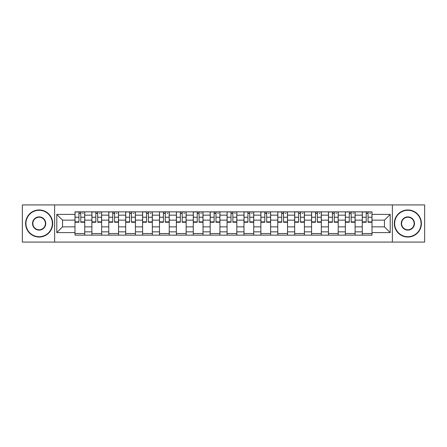 <?xml version="1.0" encoding="UTF-8"?>
<svg xmlns="http://www.w3.org/2000/svg" width="447" height="447" viewBox="0 0 447 447"><rect width="100%" height="100%" fill="white"/><g stroke="black" fill="none" stroke-linecap="round" stroke-linejoin="round"><path stroke-width="0.67" d="M392.371 242.078L424.65 242.078L424.65 204.922L22.35 204.922L22.35 242.078L392.371 242.078L392.371 204.922M91.892 235.144L91.892 215.158L84.74 215.158L84.74 235.144M84.74 215.158L84.74 211.856M91.892 215.158L91.892 211.856M101.642 211.856L101.642 235.144M108.789 235.144L108.789 211.856M118.539 211.856L118.539 235.144M125.685 235.144L125.685 211.856M135.435 211.856L135.435 235.144M142.587 235.144L142.587 211.856M152.332 211.856L152.332 235.144M159.484 235.144L159.484 211.856M169.234 211.856L169.234 235.144M176.381 235.144L176.381 211.856M186.131 211.856L186.131 235.144M193.277 235.144L193.277 211.856M203.027 211.856L203.027 235.144M210.179 235.144L210.179 211.856M219.924 211.856L219.924 235.144M227.076 235.144L227.076 211.856M236.821 211.856L236.821 235.144M243.973 235.144L243.973 211.856M253.723 211.856L253.723 235.144M260.869 235.144L260.869 211.856M270.619 211.856L270.619 235.144M277.766 235.144L277.766 211.856M287.516 211.856L287.516 235.144M294.668 235.144L294.668 211.856M304.413 211.856L304.413 235.144M311.565 235.144L311.565 211.856M321.315 211.856L321.315 235.144M328.461 235.144L328.461 211.856M338.211 211.856L338.211 235.144M345.358 235.144L345.358 211.856M355.108 211.856L355.108 235.144M362.26 235.144L362.26 211.856M362.26 226.858L355.108 226.858M345.358 226.858L338.211 226.858M328.461 226.858L321.315 226.858M311.565 226.858L304.413 226.858M294.668 226.858L287.516 226.858M277.766 226.858L270.619 226.858M260.869 226.858L253.723 226.858M243.973 226.858L236.821 226.858M227.076 226.858L219.924 226.858M210.179 226.858L203.027 226.858M193.277 226.858L186.131 226.858M176.381 226.858L169.234 226.858M159.484 226.858L152.332 226.858M142.587 226.858L135.435 226.858M125.685 226.858L118.539 226.858M108.789 226.858L101.642 226.858M91.892 226.858L84.74 226.858M362.26 220.142L355.108 220.142M345.358 220.142L338.211 220.142M328.461 220.142L321.315 220.142M311.565 220.142L304.413 220.142M294.668 220.142L287.516 220.142M277.766 220.142L270.619 220.142M260.869 220.142L253.723 220.142M243.973 220.142L236.821 220.142M227.076 220.142L219.924 220.142M210.179 220.142L203.027 220.142M193.277 220.142L186.131 220.142M176.381 220.142L169.234 220.142M159.484 220.142L152.332 220.142M142.587 220.142L135.435 220.142M125.685 220.142L118.539 220.142M108.789 220.142L101.642 220.142M91.892 220.142L84.74 220.142M62.535 226.858L74.995 226.858L74.995 220.142L62.535 220.142L62.535 226.858L56.797 232.596L56.797 214.404L74.995 214.404L74.995 220.142M372.005 220.142L372.005 226.858L384.465 226.858L384.465 220.142L372.005 220.142L372.005 211.856L74.995 211.856L74.995 214.404M372.005 214.404L390.203 214.404L390.203 232.596L372.005 232.596L372.005 226.858M74.995 226.858L74.995 235.144L372.005 235.144L372.005 232.596M74.995 232.596L56.797 232.596M54.629 242.078L54.629 204.922M84.74 233.518L74.995 233.518M78.946 213.482L80.79 213.482M101.642 233.518L91.892 233.518M95.842 213.482L97.686 213.482M118.539 233.518L108.789 233.518M112.745 213.482L114.583 213.482M135.435 233.518L125.685 233.518M129.641 213.482L131.485 213.482M152.332 233.518L142.587 233.518M146.538 213.482L148.382 213.482M169.234 233.518L159.484 233.518M163.434 213.482L165.278 213.482M186.131 233.518L176.381 233.518M180.337 213.482L182.175 213.482M203.027 233.518L193.277 233.518M197.233 213.482L199.071 213.482M219.924 233.518L210.179 233.518M214.13 213.482L215.974 213.482M236.821 233.518L227.076 233.518M231.026 213.482L232.87 213.482M253.723 233.518L243.973 233.518M247.929 213.482L249.767 213.482M270.619 233.518L260.869 233.518M264.825 213.482L266.663 213.482M287.516 233.518L277.766 233.518M281.722 213.482L283.566 213.482M304.413 233.518L294.668 233.518M298.618 213.482L300.462 213.482M321.315 233.518L311.565 233.518M315.515 213.482L317.359 213.482M338.211 233.518L328.461 233.518M332.417 213.482L334.255 213.482M355.108 233.518L345.358 233.518M349.314 213.482L351.158 213.482M372.005 233.518L362.26 233.518M366.21 213.482L368.054 213.482M56.797 214.404L62.535 220.142M384.465 226.858L390.203 232.596M384.465 220.142L390.203 214.404M80.79 222.254L80.79 211.962L84.69 211.962L84.69 222.254L80.79 222.254M78.946 213.37L80.79 213.37M82.522 213.37L83.282 213.37M82.36 211.962L75.046 211.962L75.046 222.254L78.946 222.254L78.946 211.962L77.376 211.962M97.686 222.254L97.686 211.962L101.586 211.962L101.586 222.254L97.686 222.254M95.842 213.37L97.686 213.37M99.418 213.37L100.178 213.37M99.256 211.962L91.948 211.962L91.948 222.254L95.842 222.254L95.842 211.962L94.272 211.962M114.583 222.254L114.583 211.962L118.483 211.962L118.483 222.254L114.583 222.254M112.745 213.37L114.583 213.37M116.315 213.37L117.075 213.37M116.153 211.962L108.844 211.962L108.844 222.254L112.745 222.254L112.745 211.962L111.174 211.962M39.14 236.714A13.214 13.214 0 0 0 52.355 223.5A13.214 13.214 0 0 0 39.14 210.286A13.214 13.214 0 0 0 25.926 223.5A13.214 13.214 0 0 0 39.14 236.714M39.14 209.961A13.539 13.539 0 0 1 52.679 223.5A13.539 13.539 0 0 1 39.14 237.039A13.539 13.539 0 0 1 25.602 223.5A13.539 13.539 0 0 1 39.14 209.961M39.14 230.11A6.61 6.61 0 0 1 32.53 223.5A6.61 6.61 0 0 1 39.14 216.89A6.61 6.61 0 0 1 45.745 223.5A6.61 6.61 0 0 1 39.14 230.11M39.14 217.22A6.28 6.28 0 0 0 32.854 223.5A6.28 6.28 0 0 0 39.14 229.78A6.28 6.28 0 0 0 45.421 223.5A6.28 6.28 0 0 0 39.14 217.22M407.86 236.714A13.214 13.214 0 0 0 421.074 223.5A13.214 13.214 0 0 0 407.86 210.286A13.214 13.214 0 0 0 394.645 223.5A13.214 13.214 0 0 0 407.86 236.714M407.86 209.961A13.539 13.539 0 0 1 421.398 223.5A13.539 13.539 0 0 1 407.86 237.039A13.539 13.539 0 0 1 394.321 223.5A13.539 13.539 0 0 1 407.86 209.961M407.86 230.11A6.61 6.61 0 0 1 401.255 223.5A6.61 6.61 0 0 1 407.86 216.89A6.61 6.61 0 0 1 414.47 223.5A6.61 6.61 0 0 1 407.86 230.11M407.86 217.22A6.28 6.28 0 0 0 401.579 223.5A6.28 6.28 0 0 0 407.86 229.78A6.28 6.28 0 0 0 414.146 223.5A6.28 6.28 0 0 0 407.86 217.22M131.485 222.254L131.485 211.962L135.38 211.962L135.38 222.254L131.485 222.254M129.641 213.37L131.485 213.37M133.217 213.37L133.971 213.37M133.055 211.962L125.741 211.962L125.741 222.254L129.641 222.254L129.641 211.962L128.071 211.962M148.382 222.254L148.382 211.962L152.282 211.962L152.282 222.254L148.382 222.254M146.538 213.37L148.382 213.37M150.114 213.37L150.874 213.37M149.952 211.962L142.638 211.962L142.638 222.254L146.538 222.254L146.538 211.962L144.968 211.962M165.278 222.254L165.278 211.962L169.178 211.962L169.178 222.254L165.278 222.254M163.434 213.37L165.278 213.37M167.01 213.37L167.77 213.37M166.848 211.962L159.54 211.962L159.54 222.254L163.434 222.254L163.434 211.962L161.864 211.962M182.175 222.254L182.175 211.962L186.075 211.962L186.075 222.254L182.175 222.254M180.337 213.37L182.175 213.37M183.907 213.37L184.667 213.37M183.745 211.962L176.436 211.962L176.436 222.254L180.337 222.254L180.337 211.962L178.766 211.962M199.071 222.254L199.071 211.962L202.972 211.962L202.972 222.254L199.071 222.254M197.233 213.37L199.071 213.37M200.809 213.37L201.563 213.37M200.647 211.962L193.333 211.962L193.333 222.254L197.233 222.254L197.233 211.962L195.663 211.962M215.974 222.254L215.974 211.962L219.874 211.962L219.874 222.254L215.974 222.254M214.13 213.37L215.974 213.37M217.706 213.37L218.466 213.37M217.544 211.962L210.23 211.962L210.23 222.254L214.13 222.254L214.13 211.962L212.56 211.962M232.87 222.254L232.87 211.962L236.77 211.962L236.77 222.254L232.87 222.254M231.026 213.37L232.87 213.37M234.602 213.37L235.362 213.37M234.44 211.962L227.126 211.962L227.126 222.254L231.026 222.254L231.026 211.962L229.456 211.962M249.767 222.254L249.767 211.962L253.667 211.962L253.667 222.254L249.767 222.254M247.929 213.37L249.767 213.37M251.499 213.37L252.259 213.37M251.337 211.962L244.028 211.962L244.028 222.254L247.929 222.254L247.929 211.962L246.353 211.962M266.663 222.254L266.663 211.962L270.564 211.962L270.564 222.254L266.663 222.254M264.825 213.37L266.663 213.37M268.401 213.37L269.155 213.37M268.234 211.962L260.925 211.962L260.925 222.254L264.825 222.254L264.825 211.962L263.255 211.962M283.566 222.254L283.566 211.962L287.46 211.962L287.46 222.254L283.566 222.254M281.722 213.37L283.566 213.37M285.298 213.37L286.052 213.37M285.136 211.962L277.822 211.962L277.822 222.254L281.722 222.254L281.722 211.962L280.152 211.962M300.462 222.254L300.462 211.962L304.362 211.962L304.362 222.254L300.462 222.254M298.618 213.37L300.462 213.37M302.194 213.37L302.954 213.37M302.032 211.962L294.718 211.962L294.718 222.254L298.618 222.254L298.618 211.962L297.048 211.962M317.359 222.254L317.359 211.962L321.259 211.962L321.259 222.254L317.359 222.254M315.515 213.37L317.359 213.37M319.091 213.37L319.851 213.37M318.929 211.962L311.62 211.962L311.62 222.254L315.515 222.254L315.515 211.962L313.945 211.962M334.255 222.254L334.255 211.962L338.156 211.962L338.156 222.254L334.255 222.254M332.417 213.37L334.255 213.37M335.988 213.37L336.747 213.37M335.826 211.962L328.517 211.962L328.517 222.254L332.417 222.254L332.417 211.962L330.847 211.962M351.158 222.254L351.158 211.962L355.052 211.962L355.052 222.254L351.158 222.254M349.314 213.37L351.158 213.37M352.89 213.37L353.644 213.37M352.728 211.962L345.414 211.962L345.414 222.254L349.314 222.254L349.314 211.962L347.744 211.962M368.054 222.254L368.054 211.962L371.954 211.962L371.954 222.254L368.054 222.254M366.21 213.37L368.054 213.37M369.786 213.37L370.546 213.37M369.624 211.962L362.31 211.962L362.31 222.254L366.21 222.254L366.21 211.962L364.64 211.962M345.358 215.158L338.211 215.158M328.461 215.158L321.315 215.158M311.565 215.158L304.413 215.158M294.668 215.158L287.516 215.158M277.766 215.158L270.619 215.158M260.869 215.158L253.723 215.158M243.973 215.158L236.821 215.158M227.076 215.158L219.924 215.158M210.179 215.158L203.027 215.158M193.277 215.158L186.131 215.158M176.381 215.158L169.234 215.158M159.484 215.158L152.332 215.158M142.587 215.158L135.435 215.158M125.685 215.158L118.539 215.158M108.789 215.158L101.642 215.158M362.26 215.158L355.108 215.158M345.358 231.842L338.211 231.842M328.461 231.842L321.315 231.842M311.565 231.842L304.413 231.842M294.668 231.842L287.516 231.842M277.766 231.842L270.619 231.842M260.869 231.842L253.723 231.842M243.973 231.842L236.821 231.842M227.076 231.842L219.924 231.842M210.179 231.842L203.027 231.842M193.277 231.842L186.131 231.842M176.381 231.842L169.234 231.842M159.484 231.842L152.332 231.842M142.587 231.842L135.435 231.842M125.685 231.842L118.539 231.842M108.789 231.842L101.642 231.842M91.892 231.842L84.74 231.842M362.26 231.842L355.108 231.842M80.79 221.88L84.69 221.88M80.79 217.225L84.69 217.225M75.046 221.88L78.946 221.88M75.046 217.225L78.946 217.225M97.686 221.88L101.586 221.88M97.686 217.225L101.586 217.225M91.948 221.88L95.842 221.88M91.948 217.225L95.842 217.225M114.583 221.88L118.483 221.88M114.583 217.225L118.483 217.225M108.844 221.88L112.745 221.88M108.844 217.225L112.745 217.225M131.485 221.88L135.38 221.88M131.485 217.225L135.38 217.225M125.741 221.88L129.641 221.88M125.741 217.225L129.641 217.225M148.382 221.88L152.282 221.88M148.382 217.225L152.282 217.225M142.638 221.88L146.538 221.88M142.638 217.225L146.538 217.225M165.278 221.88L169.178 221.88M165.278 217.225L169.178 217.225M159.54 221.88L163.434 221.88M159.54 217.225L163.434 217.225M182.175 221.88L186.075 221.88M182.175 217.225L186.075 217.225M176.436 221.88L180.337 221.88M176.436 217.225L180.337 217.225M199.071 221.88L202.972 221.88M199.071 217.225L202.972 217.225M193.333 221.88L197.233 221.88M193.333 217.225L197.233 217.225M215.974 221.88L219.874 221.88M215.974 217.225L219.874 217.225M210.23 221.88L214.13 221.88M210.23 217.225L214.13 217.225M232.87 221.88L236.77 221.88M232.87 217.225L236.77 217.225M227.126 221.88L231.026 221.88M227.126 217.225L231.026 217.225M249.767 221.88L253.667 221.88M249.767 217.225L253.667 217.225M244.028 221.88L247.929 221.88M244.028 217.225L247.929 217.225M266.663 221.88L270.564 221.88M266.663 217.225L270.564 217.225M260.925 221.88L264.825 221.88M260.925 217.225L264.825 217.225M283.566 221.88L287.46 221.88M283.566 217.225L287.46 217.225M277.822 221.88L281.722 221.88M277.822 217.225L281.722 217.225M300.462 221.88L304.362 221.88M300.462 217.225L304.362 217.225M294.718 221.88L298.618 221.88M294.718 217.225L298.618 217.225M317.359 221.88L321.259 221.88M317.359 217.225L321.259 217.225M311.62 221.88L315.515 221.88M311.62 217.225L315.515 217.225M334.255 221.88L338.156 221.88M334.255 217.225L338.156 217.225M328.517 221.88L332.417 221.88M328.517 217.225L332.417 217.225M351.158 221.88L355.052 221.88M351.158 217.225L355.052 217.225M345.414 221.88L349.314 221.88M345.414 217.225L349.314 217.225M368.054 221.88L371.954 221.88M368.054 217.225L371.954 217.225M362.31 221.88L366.21 221.88M362.31 217.225L366.21 217.225"/></g></svg>
